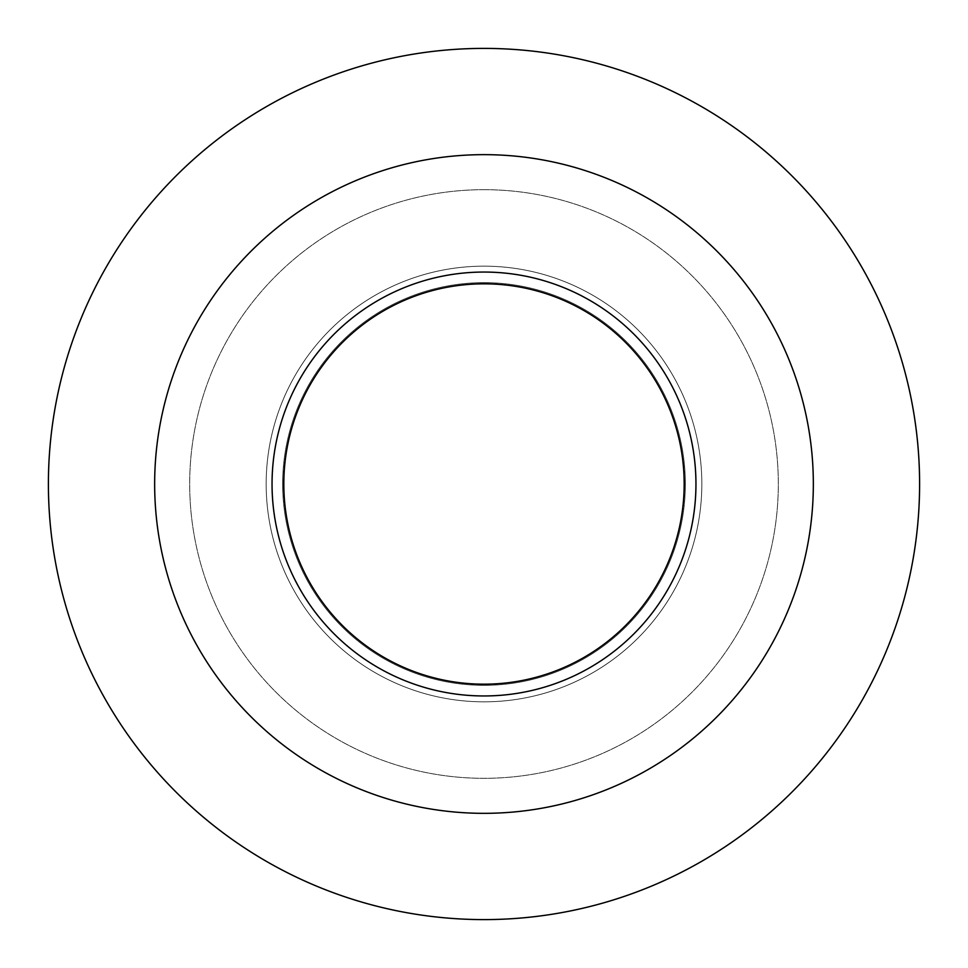 <?xml version="1.0" encoding="UTF-8"?>
<svg xmlns="http://www.w3.org/2000/svg" width="968" height="968" viewBox="0 0 968 968"><rect width="100%" height="100%" fill="white"/><g stroke="black" fill="none" stroke-linecap="round" stroke-linejoin="round"><path stroke-width="0.73" stroke-dasharray="4.84 3.63" d="M484 283.83A200.17 200.17 0 0 0 310.643 584.091A200.17 200.17 0 0 0 657.357 584.091A200.17 200.17 0 0 0 484 283.83M484 266.164A217.836 217.836 0 0 0 295.349 592.912A217.836 217.836 0 0 0 672.651 592.912A217.836 217.836 0 0 0 484 266.164A217.836 217.836 0 0 0 295.349 592.912A217.836 217.836 0 0 0 672.651 592.912A217.836 217.836 0 0 0 484 266.164M484 282.644A201.356 201.356 0 0 0 309.627 584.672A201.356 201.356 0 0 0 658.373 584.672A201.356 201.356 0 0 0 484 282.644A201.356 201.356 0 0 0 309.627 584.672A201.356 201.356 0 0 0 658.373 584.672A201.356 201.356 0 0 0 484 282.644M484 189.68A294.32 294.32 0 0 0 229.113 631.16A294.32 294.32 0 0 0 738.886 631.16A294.32 294.32 0 0 0 484 189.68A294.32 294.32 0 0 0 229.113 631.16A294.32 294.32 0 0 0 738.886 631.16A294.32 294.32 0 0 0 484 189.68M484 48.4A435.6 435.6 0 0 0 106.758 701.8A435.6 435.6 0 0 0 861.242 701.8A435.6 435.6 0 0 0 484 48.4M484 154.65A329.35 329.35 0 0 0 198.779 648.669A329.35 329.35 0 0 0 769.221 648.669A329.35 329.35 0 0 0 484 154.65"/><path stroke-width="1.45" d="M484 283.83A200.17 200.17 0 0 1 657.357 584.091A200.17 200.17 0 0 1 310.643 584.091A200.17 200.17 0 0 1 484 283.83M484 154.65A329.35 329.35 0 0 0 198.779 648.669A329.35 329.35 0 0 0 769.221 648.669A329.35 329.35 0 0 0 484 154.65M484 48.4A435.6 435.6 0 0 0 106.758 701.8A435.6 435.6 0 0 0 861.242 701.8A435.6 435.6 0 0 0 484 48.4M484 272.056A211.944 211.944 0 0 0 300.443 589.972A211.944 211.944 0 0 0 667.557 589.972A211.944 211.944 0 0 0 484 272.056"/></g></svg>

